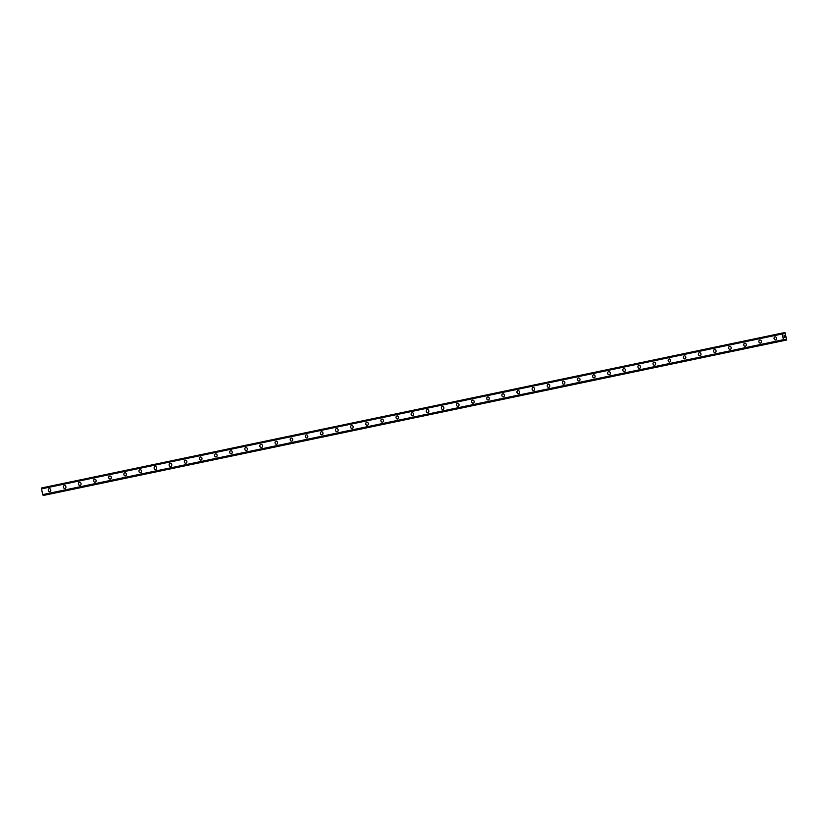 <?xml version="1.0" encoding="UTF-8"?>
<svg xmlns="http://www.w3.org/2000/svg" width="828" height="828" viewBox="0 0 828 828"><rect width="100%" height="100%" fill="white"/><g stroke="black" fill="none" stroke-linecap="round" stroke-linejoin="round"><path stroke-width="1.24" d="M49.804 491.728A1.573 1.356 80.2 0 1 49.266 488.634A1.573 1.356 80.2 0 1 49.804 491.728A1.573 1.356 80.2 0 1 49.266 488.634M64.957 488.551A1.573 1.356 80.2 0 1 64.387 485.467A1.573 1.356 80.2 0 1 64.957 488.551A1.573 1.356 80.2 0 1 64.387 485.467M79.467 482.31A1.573 1.356 80.2 0 1 80.078 485.394A1.573 1.356 80.2 0 1 79.467 482.31A1.573 1.356 80.2 0 0 80.037 485.405A1.573 1.356 80.2 0 1 80.037 485.405M95.158 482.238A1.573 1.356 80.2 0 1 94.589 479.153A1.573 1.356 80.2 0 1 95.158 482.238A1.573 1.356 80.2 0 1 94.63 479.143M110.279 479.081A1.573 1.356 80.2 0 1 109.741 475.986A1.573 1.356 80.2 0 1 110.279 479.081A1.573 1.356 80.2 0 1 109.741 475.986M125.401 475.914A1.573 1.356 80.2 0 1 124.862 472.819A1.573 1.356 80.2 0 1 125.401 475.914A1.573 1.356 80.2 0 1 124.862 472.819M140.522 472.757A1.573 1.356 80.2 0 1 139.984 469.662A1.573 1.356 80.2 0 1 140.522 472.757A1.573 1.356 80.2 0 1 139.984 469.662M155.685 469.579A1.573 1.356 80.2 0 1 155.105 466.495A1.573 1.356 80.2 0 1 155.685 469.579A1.573 1.356 80.2 0 1 155.105 466.495M170.185 463.338A1.573 1.356 80.2 0 1 170.796 466.423A1.573 1.356 80.2 0 1 170.185 463.338A1.573 1.356 80.2 0 0 170.765 466.433A1.573 1.356 80.2 0 1 170.765 466.433M185.876 463.266A1.573 1.356 80.2 0 1 185.348 460.171A1.573 1.356 80.2 0 1 185.876 463.266A1.573 1.356 80.2 0 1 185.348 460.171M200.997 460.109A1.573 1.356 80.2 0 1 200.469 457.015A1.573 1.356 80.2 0 1 200.997 460.109A1.573 1.356 80.2 0 1 200.459 457.015M216.118 456.942A1.573 1.356 80.2 0 1 215.58 453.847A1.573 1.356 80.2 0 1 216.118 456.942A1.573 1.356 80.2 0 1 215.58 453.847M231.24 453.785A1.573 1.356 80.2 0 1 230.701 450.691A1.573 1.356 80.2 0 1 231.24 453.785A1.573 1.356 80.2 0 1 230.701 450.691M246.361 450.618A1.573 1.356 80.2 0 1 245.823 447.524A1.573 1.356 80.2 0 1 246.361 450.618A1.573 1.356 80.2 0 1 245.823 447.524M260.903 444.367A1.573 1.356 80.2 0 1 261.482 447.462A1.573 1.356 80.2 0 1 260.903 444.367A1.573 1.356 80.2 0 0 261.482 447.462M276.604 444.294A1.573 1.356 80.2 0 1 276.066 441.2A1.573 1.356 80.2 0 1 276.604 444.294A1.573 1.356 80.2 0 1 276.066 441.2M291.715 441.138A1.573 1.356 80.2 0 1 291.187 438.043A1.573 1.356 80.2 0 1 291.715 441.138A1.573 1.356 80.2 0 1 291.187 438.043M306.836 437.971A1.573 1.356 80.2 0 1 306.308 434.876A1.573 1.356 80.2 0 1 306.836 437.971A1.573 1.356 80.2 0 1 306.298 434.876M321.957 434.814A1.573 1.356 80.2 0 1 321.419 431.719A1.573 1.356 80.2 0 1 321.957 434.814A1.573 1.356 80.2 0 1 321.419 431.719M337.12 431.647A1.573 1.356 80.2 0 1 336.541 428.552A1.573 1.356 80.2 0 1 337.12 431.647A1.573 1.356 80.2 0 1 336.541 428.552M351.621 425.406A1.573 1.356 80.2 0 1 352.2 428.49A1.573 1.356 80.2 0 1 351.621 425.406A1.573 1.356 80.2 0 0 352.2 428.49M367.321 425.323A1.573 1.356 80.2 0 1 366.783 422.228A1.573 1.356 80.2 0 1 367.321 425.323A1.573 1.356 80.2 0 1 366.783 422.228M382.443 422.166A1.573 1.356 80.2 0 1 381.905 419.071A1.573 1.356 80.2 0 1 382.443 422.166A1.573 1.356 80.2 0 1 381.905 419.071M397.554 418.999A1.573 1.356 80.2 0 1 397.026 415.904A1.573 1.356 80.2 0 1 397.554 418.999A1.573 1.356 80.2 0 1 397.026 415.904M412.675 415.842A1.573 1.356 80.2 0 1 412.147 412.748A1.573 1.356 80.2 0 1 412.675 415.842A1.573 1.356 80.2 0 1 412.137 412.748M427.227 409.591A1.573 1.356 80.2 0 1 427.838 412.675A1.573 1.356 80.2 0 1 427.227 409.591A1.573 1.356 80.2 0 0 427.797 412.675A1.573 1.356 80.2 0 1 427.797 412.675M442.338 406.434A1.573 1.356 80.2 0 1 442.918 409.518A1.573 1.356 80.2 0 1 442.338 406.434A1.573 1.356 80.2 0 0 442.918 409.518M458.039 406.351A1.573 1.356 80.2 0 1 457.501 403.257A1.573 1.356 80.2 0 1 458.039 406.351A1.573 1.356 80.2 0 1 457.501 403.257M473.161 403.195A1.573 1.356 80.2 0 1 472.622 400.1A1.573 1.356 80.2 0 1 473.161 403.195A1.573 1.356 80.2 0 1 472.622 400.1M488.282 400.027A1.573 1.356 80.2 0 1 487.744 396.933A1.573 1.356 80.2 0 1 488.282 400.027A1.573 1.356 80.2 0 1 487.744 396.933M503.393 396.871A1.573 1.356 80.2 0 1 502.865 393.776A1.573 1.356 80.2 0 1 503.393 396.871A1.573 1.356 80.2 0 1 502.865 393.776M517.945 390.619A1.573 1.356 80.2 0 1 518.556 393.704A1.573 1.356 80.2 0 1 517.945 390.619A1.573 1.356 80.2 0 0 518.514 393.704A1.573 1.356 80.2 0 1 518.514 393.704M533.066 387.463A1.573 1.356 80.2 0 1 533.636 390.547A1.573 1.356 80.2 0 1 533.066 387.463A1.573 1.356 80.2 0 0 533.636 390.547M548.757 387.38A1.573 1.356 80.2 0 1 548.219 384.285A1.573 1.356 80.2 0 1 548.757 387.38A1.573 1.356 80.2 0 1 548.219 384.285M563.878 384.223A1.573 1.356 80.2 0 1 563.34 381.128A1.573 1.356 80.2 0 1 563.878 384.223A1.573 1.356 80.2 0 1 563.34 381.128M579 381.056A1.573 1.356 80.2 0 1 578.461 377.961A1.573 1.356 80.2 0 1 579 381.056A1.573 1.356 80.2 0 1 578.461 377.961M594.152 377.889A1.573 1.356 80.2 0 1 593.583 374.805A1.573 1.356 80.2 0 1 594.152 377.889A1.573 1.356 80.2 0 1 593.583 374.805M609.273 374.732A1.573 1.356 80.2 0 1 608.704 371.637A1.573 1.356 80.2 0 1 609.273 374.732A1.573 1.356 80.2 0 1 608.704 371.637M624.353 371.575A1.573 1.356 80.2 0 1 623.815 368.481A1.573 1.356 80.2 0 1 624.353 371.575A1.573 1.356 80.2 0 1 623.815 368.481M639.475 368.408A1.573 1.356 80.2 0 1 638.937 365.314A1.573 1.356 80.2 0 1 639.475 368.408A1.573 1.356 80.2 0 1 638.937 365.314M654.596 365.251A1.573 1.356 80.2 0 1 654.058 362.157A1.573 1.356 80.2 0 1 654.596 365.251A1.573 1.356 80.2 0 1 654.058 362.157M669.717 362.084A1.573 1.356 80.2 0 1 669.179 358.99A1.573 1.356 80.2 0 1 669.717 362.084A1.573 1.356 80.2 0 1 669.179 358.99M684.87 358.917A1.573 1.356 80.2 0 1 684.301 355.833A1.573 1.356 80.2 0 1 684.87 358.917A1.573 1.356 80.2 0 1 684.301 355.833M699.381 352.676A1.573 1.356 80.2 0 1 699.991 355.761A1.573 1.356 80.2 0 1 699.381 352.676A1.573 1.356 80.2 0 0 699.95 355.761A1.573 1.356 80.2 0 1 699.95 355.761M715.071 352.604A1.573 1.356 80.2 0 1 714.543 349.509A1.573 1.356 80.2 0 1 715.071 352.604A1.573 1.356 80.2 0 1 714.543 349.509M730.192 349.437A1.573 1.356 80.2 0 1 729.654 346.342A1.573 1.356 80.2 0 1 730.192 349.437A1.573 1.356 80.2 0 1 729.654 346.342M745.314 346.28A1.573 1.356 80.2 0 1 744.776 343.185A1.573 1.356 80.2 0 1 745.314 346.28A1.573 1.356 80.2 0 1 744.776 343.185M760.435 343.113A1.573 1.356 80.2 0 1 759.897 340.018A1.573 1.356 80.2 0 1 760.435 343.113A1.573 1.356 80.2 0 1 759.897 340.018M775.598 339.946A1.573 1.356 80.2 0 1 775.018 336.861A1.573 1.356 80.2 0 1 775.598 339.946A1.573 1.356 80.2 0 1 775.018 336.861M784.292 337.41L784.168 336.81L784.292 337.41M784.82 337.327L784.696 336.717L784.82 337.327M784.872 337.389L784.126 336.81M784.188 336.313L784.012 335.63M784.582 336.147L784.489 335.485L784.582 336.147M784.654 336.303L784.085 335.702M785.855 340.07L784.075 340.484L783.423 339.697L782.274 333.963L782.584 333.001L784.054 333.777L784.996 332.587L786.6 339.594L786 340.153L784.675 339.48M784.499 332.67L782.936 333.001L784.499 332.67M41.71 487.94L782.584 333.001L41.71 487.94L41.555 488.592M43.511 495.361L784.385 340.432L43.522 495.361L42.787 494.854M784.406 340.349L785.286 339.345M45.022 495.04L786.486 340.06M41.472 488.623L782.346 333.694L41.493 488.603L42.745 494.865L783.619 339.935L42.745 494.865M782.274 333.963L41.4 488.893M783.423 339.697L42.549 494.626M784.395 332.794L782.957 333.094M784.157 333.653L783.557 333.777M782.563 333.073L41.69 488.013M783.588 339.915L42.714 494.844M784.033 340.422L43.16 495.351M784.075 340.484L43.201 495.413M786 340.153L45.126 495.082M782.367 333.674L41.493 488.603"/></g></svg>
